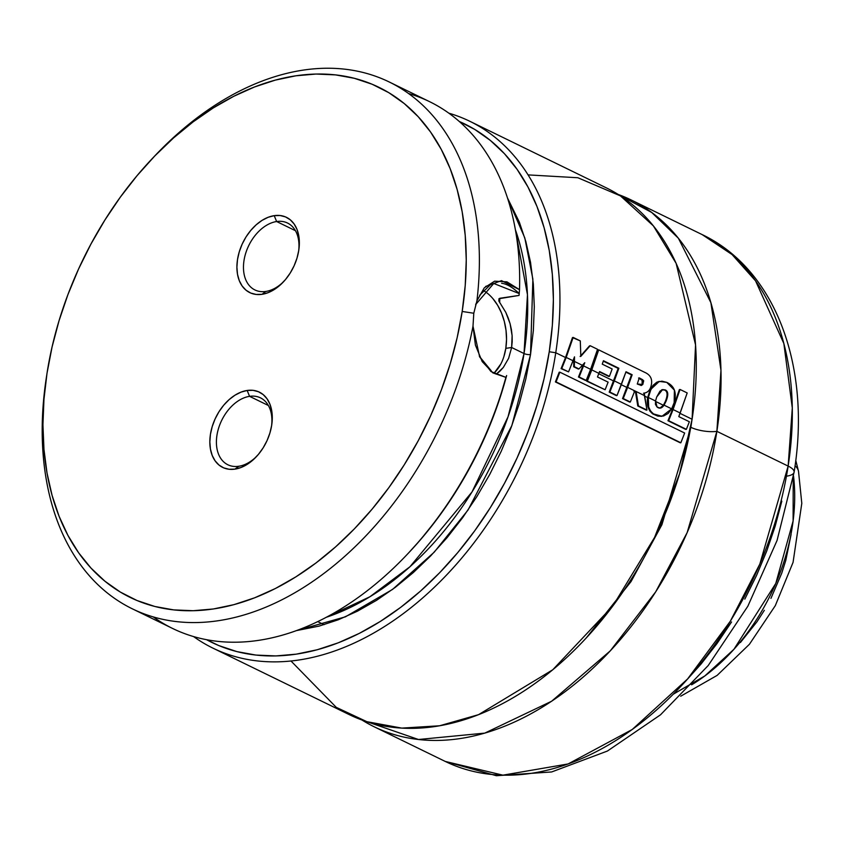 <?xml version="1.0" encoding="UTF-8"?>
<svg xmlns="http://www.w3.org/2000/svg" width="844" height="844" viewBox="0 0 844 844"><rect width="100%" height="100%" fill="white"/><g stroke="black" fill="none" stroke-linecap="round" stroke-linejoin="round"><path stroke-width="1.27" d="M290.99 661L336.271 707.356L366.866 721.683L401.776 728.108L439.608 725.777L478.59 714.646L552.757 669.767L612.839 605.971L654.564 537.428L679.589 473.758L692.091 419.246L695.551 344.911L676.128 263.36L653.383 225.897L620.456 195.892L577.876 177.746L528.059 174.887M374.019 726.695A293.068 196.768 116 0 0 716.872 431.337L788.138 466.088L716.872 431.337L720.966 370.305L710.891 302.658L678.365 238.219L651.737 212.488L618.23 194.468A293.068 196.768 116 0 1 630.943 199.859A293.068 196.768 116 0 1 716.872 431.337A18.61 5.771 8.8 0 1 690.867 427.317L661.928 524.673L631.048 581.569L586.422 637.758L631.048 581.569L661.928 524.673L690.867 427.317A18.61 5.771 -171.2 0 0 716.872 431.337L687.143 532.627L655.683 591.855L610.265 650.872L551.628 701.227L484.783 733.109L418.487 739.502L361.939 719.995A293.068 196.768 116 0 0 374.019 726.695L445.284 761.446A293.068 196.768 -64 0 0 788.138 466.088A293.068 196.768 -64 0 0 702.208 234.621L732.086 254.571L755.549 280.852L783.854 343.529L792.294 407.979L788.138 466.088A23.263 7.216 8.8 0 1 794.109 472.186A23.263 7.216 8.8 0 1 786.619 476.174M256.914 456.098A37.21 24.982 116 0 1 238.746 466.268L234.97 469.127A41.862 28.105 116 0 1 210.43 434.354A41.862 28.105 116 0 1 247.155 390.466L241.057 392.112L234.97 395.203L229.114 399.623L223.713 405.204L218.976 411.735L215.093 418.962L212.213 426.6L210.43 434.354L209.839 441.939L210.441 449.061L212.213 455.443L215.104 460.835L218.986 465.033L223.713 467.882L229.114 469.264L234.97 469.127L241.067 467.481L247.155 464.39L253.021 459.959L258.412 454.378L263.149 447.847L267.031 440.631L269.911 432.993L271.694 425.228L272.285 417.643L271.694 410.522L269.911 404.149L267.02 398.758L263.138 394.559L258.412 391.711L253.01 390.329L247.155 390.466L249.571 396.342L268.381 405.51L249.571 396.342A37.21 24.982 116 0 1 260.469 397.851A37.21 24.982 116 0 1 271.546 426.083A37.21 24.982 -64 0 0 249.571 396.342L247.155 390.466A41.862 28.105 116 0 1 271.726 425.028A41.862 28.105 116 0 1 256.186 456.889A41.862 28.105 116 0 1 234.97 469.127L238.746 466.268A37.21 24.982 -64 0 0 256.914 456.108M276.632 221.529L295.442 230.697L276.632 221.529A37.21 24.982 -64 0 0 244 260.553A37.21 24.982 -64 0 0 265.807 291.454A37.21 24.982 116 0 1 254.909 289.946A37.21 24.982 116 0 1 245.794 252.968A37.21 24.982 116 0 1 276.632 221.529L274.216 215.653L276.632 221.529A37.21 24.982 116 0 1 287.54 223.048A37.21 24.982 116 0 1 298.618 251.269A37.21 24.982 -64 0 0 276.632 221.529M262.041 294.313A41.862 28.105 116 0 1 237.502 259.551A41.862 28.105 116 0 1 274.216 215.653L268.118 217.298L262.03 220.389L256.175 224.81L250.773 230.401L246.037 236.921L242.154 244.148L239.274 251.786L237.502 259.551L236.9 267.137L237.502 274.247L239.274 280.63L242.165 286.021L246.047 290.22L250.773 293.068L256.175 294.451L262.041 294.313L268.128 292.668L274.216 289.576L280.081 285.156L285.472 279.564L290.209 273.045L294.092 265.818L296.972 258.18L298.755 250.415L299.356 242.829L298.755 235.719L296.972 229.336L294.092 223.945L290.199 219.746L285.472 216.897L280.071 215.515L274.216 215.653A41.862 28.105 116 0 1 298.787 250.214A41.862 28.105 116 0 1 283.246 282.075A41.862 28.105 116 0 1 262.041 294.313L265.807 291.454L262.041 294.313M408.19 553.369L420.512 539.696L436.907 519.25L452.141 497.475L466.078 474.55L478.601 450.685L489.594 426.083L498.973 400.953L505.936 377.384A293.068 196.768 116 0 1 406.935 554.687A293.068 196.768 116 0 1 153.302 616.932M499.964 371.149L496.24 374.198L503.33 367.435L499.964 371.149M508.626 358.32L503.33 367.435L508.626 358.32L511.633 347.496L524.029 353.541A258.18 173.347 -64 0 0 515.367 229.684L527.458 294.714L524.029 353.541A4.653 1.445 -171.2 0 0 530.528 354.543L511.865 425.545L468.051 510.008L434.154 552.25L392.555 589.407L345.407 616.837L296.476 630.595L319.064 626.111L338.275 619.781L357.487 611.161L376.519 600.348L395.182 587.445L413.296 572.58L430.683 555.89L447.183 537.533L462.639 517.688L476.892 496.546L489.805 474.317L501.262 451.213L511.158 427.454L519.376 403.263L525.854 378.882L530.528 354.543L533.355 330.479L534.294 306.921L533.345 284.101L530.517 262.231L525.844 241.521L519.366 222.183L507.476 197.939L524.799 237.913L532.88 279.153L530.528 354.543A4.653 1.445 8.8 0 1 524.029 353.541L511.633 347.496L508.626 358.32M500.861 363.933L494.436 372.7A46.515 31.312 81.5 0 0 505.809 348.361L511.633 347.496L505.809 348.361A46.515 31.312 81.5 0 0 483.095 290.347M491.208 370.759L479.403 356.39M132.329 608.819A293.068 196.768 116 0 1 46.399 377.352A293.068 196.768 116 0 1 46.494 376.709A293.068 196.768 -64 0 0 46.399 377.352A293.068 196.768 -64 0 0 46.177 378.756A293.068 196.768 -64 0 0 213.785 621.332A293.068 196.768 -64 0 0 472.999 326.174A293.068 196.768 116 0 1 132.329 608.819L172.609 628.464A293.068 196.768 -64 0 0 505.936 377.384L492.875 372.89L482.198 361.591L475.415 345.112L472.999 326.174L473.79 313.251L476.923 300.833A293.068 196.768 -64 0 0 385.602 80.285A293.068 196.768 -64 0 0 154.927 155.771L152.089 158.767A283.763 190.522 116 0 1 379.41 87.554A283.763 190.522 116 0 1 462.185 311.457L473.79 313.251L462.185 311.457L457.142 337.737L450.147 364.059L441.264 390.181L430.588 415.828L418.213 440.779L404.265 464.78L388.884 487.6L372.204 509.027L354.385 528.84L335.606 546.859L316.057 562.916L295.906 576.842L275.366 588.521L254.614 597.816L233.872 604.663L213.321 608.978L193.17 610.718L173.621 609.885L154.842 606.477L137.023 600.517L120.344 592.077L104.951 581.231L90.994 568.086L78.619 552.767L67.942 535.423L59.059 516.212L52.064 495.333L47.011 472.978L43.962 449.377L42.938 424.732L43.962 399.296L47 373.322A283.763 190.522 116 0 1 152.089 158.767M46.399 377.352L46.589 376.055L46.399 377.352M512.202 341.63L511.633 347.496L512.118 335.68L512.202 341.63M511.411 329.635L512.118 335.68L510.092 323.695L511.411 329.635M508.204 317.924L510.092 323.695L505.788 312.364L508.204 317.924M499.669 302.416L499.796 298.301A258.18 173.347 116 0 1 499.69 302.437L505.788 312.364L498.836 301.013L498.983 298.723L519.049 295.421L500.102 298.238L498.983 298.723L498.836 301.013M326.354 617.27L369.851 596.782L409.91 566.788L472.007 491.957L508.035 416.809L524.029 353.541A258.18 173.347 -64 0 1 326.354 617.27M555.753 352.76A293.068 196.768 -64 0 0 448.839 113.18A293.068 196.768 116 0 1 469.813 121.283A293.068 196.768 116 0 1 555.753 352.76L565.522 357.518L555.753 352.76A293.068 196.768 116 0 1 212.888 648.108A293.068 196.768 116 0 1 193.582 636.576A293.068 196.768 -64 0 0 409.308 609.009A293.068 196.768 -64 0 0 555.753 352.76L549.244 351.748L555.753 352.76M459.273 121.473A288.416 193.645 116 0 1 549.244 351.748A288.416 193.645 116 0 1 206.548 639.689L218.754 645.554L236.869 651.6L255.954 655.071L275.83 655.925L296.307 654.142L317.196 649.764L338.275 642.811L359.365 633.348L380.243 621.49L400.721 607.332L420.597 591.011L439.682 572.696L457.786 552.556L474.739 530.781L490.385 507.582L504.564 483.19L517.129 457.838L527.985 431.759L537.006 405.215L544.116 378.46L549.244 351.748L552.345 325.341L553.379 299.493L552.335 274.448L549.244 250.457L544.106 227.732L536.995 206.516L527.964 186.999L517.108 169.359L504.533 153.787L490.353 140.431L474.708 129.406L459.273 121.473M572.886 361.116L573.783 361.548L572.886 361.116M582.096 365.6L582.877 365.99L582.096 365.6M590.473 369.693L591.106 369.999L590.473 369.693M598.755 373.734L613.641 380.982L598.755 373.734M621.321 384.727L626.965 387.48L621.321 384.727M644.489 396.036L647.654 397.577L644.489 396.036M655.493 401.396L663.373 405.247L655.493 401.396M671.476 409.192L672.394 409.646L671.476 409.192M212.888 648.108L349.226 714.604A293.068 196.768 -64 0 0 692.091 419.246L680.042 413.37L692.091 419.246A293.068 196.768 -64 0 0 606.15 187.779L469.813 121.283M47 373.322L52.054 347.042L59.048 320.72L67.921 294.598L78.597 268.941L90.973 244L104.92 219.999L120.302 197.179L136.992 175.752L154.8 155.94L173.579 137.91L193.139 121.863L213.279 107.926L233.83 96.258L254.571 86.953L275.313 80.117L295.864 75.802L316.015 74.05L335.574 74.894L354.343 78.302L372.162 84.252L388.852 92.703L404.234 103.548L418.191 116.694L430.567 132.012L441.243 149.356L450.126 168.568L457.121 189.446L462.174 211.791L465.223 235.402L466.247 260.047L465.223 285.472L462.185 311.457A283.763 190.522 116 0 1 213.848 608.893A283.763 190.522 116 0 1 46.8 374.683A283.763 190.522 116 0 1 47 373.322M684.125 682.87L701.058 664.028L716.925 643.655L731.558 621.965M744.809 599.145L756.572 575.418L766.732 551.026L775.172 526.192L781.818 501.167M794.109 472.186A23.263 7.216 -171.2 0 0 788.138 466.088L759.853 564.014L730.282 621.279L687.628 678.924L632.23 729.49L568.117 763.947L502.918 775.161L445.284 761.446L496.377 775.72L551.659 771.954L607.395 751.054L660.525 714.794L708.221 665.526L747.837 606.235L777.05 540.476L794.109 472.186C811.263 367.868 776.396 269.869 702.208 234.621L630.943 199.859M690.867 427.317L691.647 421.989M406.935 554.687L408.359 553.189A288.416 193.645 -64 0 0 506.643 375.527L505.936 377.384L490.965 371.529L479.624 356.875L472.999 326.174L473.79 313.251L476.923 300.833L484.266 287.857L494.595 281.189L506.896 281.833L519.524 289.661L519.049 295.421L519.524 289.661A293.068 196.768 -64 0 0 429.533 101.639A293.068 196.768 -64 0 0 408.559 93.536A293.068 196.768 116 0 1 519.524 289.661L501.494 280.641L485.606 286.454M153.502 157.29A293.068 196.768 116 0 1 389.253 81.995A293.068 196.768 116 0 1 476.923 300.833M501.652 283.278C506.801 283.869 512.667 287.298 519.239 293.585L493.74 283.468L475.784 304.41M490.564 284.565L479.666 295.263M492.928 298.66L497.654 305.306L501.515 313.029L504.343 321.532L506.031 330.489L506.527 339.541L505.809 348.361L503.889 356.601M283.974 281.284A37.21 24.982 116 0 1 265.807 291.454A37.21 24.982 -64 0 0 283.974 281.295M249.571 396.342A37.21 24.982 -64 0 0 216.94 435.356A37.21 24.982 -64 0 0 238.746 466.268A37.21 24.982 116 0 1 227.848 464.759A37.21 24.982 116 0 1 218.733 427.771A37.21 24.982 116 0 1 249.571 396.342M583.679 363.88L578.467 377.025L585.536 380.475L578.467 377.025L583.679 363.88M573.804 358.689L573.677 366.771L578.309 369.028L573.677 366.771L573.804 358.689M572.475 337.579L565.522 357.518L572.475 337.579L580.292 340.892L573.16 337.41L561.756 368.564L568.561 371.877L573.023 360.747L566.197 357.423L561.756 368.564L561.081 368.628L565.522 357.518L561.081 368.628L568.561 371.877L561.081 368.628L568.561 371.877L574.5 356.843L574.353 366.686L578.984 368.944L582.371 365.304L574.458 361.443L574.353 366.686L573.677 366.771L578.984 368.944L584.765 362.698L579.142 376.973L586.211 380.412L590.61 369.324L583.563 365.885L579.142 376.973L578.467 377.025L586.211 380.412L585.536 380.475L586.211 380.412L590.61 369.324L597.541 349.3L590.188 345.713L597.541 349.3L590.61 369.324L583.563 365.885L584.765 362.698L582.371 365.304L574.458 361.443L574.5 356.843L573.023 360.747L566.197 357.423L573.16 337.41L572.475 337.579M589.502 345.882L580.144 356.474L590.188 345.713L580.83 356.358L580.292 340.892L580.83 356.358L589.502 345.882M631.47 374.894L622.545 398.6L629.656 402.071L622.545 398.6L631.47 374.894L625.858 372.151L631.47 374.894M618.177 368.406L609.189 392.122L616.331 395.604L609.189 392.122L618.177 368.406L603.302 361.148L618.177 368.406M599.451 371.919L608.756 376.456L599.451 371.919M598.027 350.038L591.106 369.999L598.027 350.038L598.712 349.87L598.027 350.038M638.57 378.028L643.022 380.908L643.191 382.353L640.976 385.508L642.801 384.463L642.822 379.832L639.267 377.88L637.262 384.02L641.334 385.465L642.801 384.463L642.115 384.59L642.136 379.979L642.822 379.832L638.57 378.028M637.779 405.996L646.282 410.142L637.779 405.996L635.511 392.038L637.779 405.996L646.958 410.078L644.405 395.562L627.641 387.385L623.22 398.537L630.331 402.008L634.646 391.226L636.186 391.943L638.454 405.932L637.779 405.996M633.971 391.331L635.511 392.038L633.971 391.331M643.93 393.135C648.044 392.618 650.566 389.611 651.484 384.094C652.338 378.597 650.059 374.662 644.658 372.309L598.712 349.87L591.792 369.904L598.892 373.364L599.588 371.55L609.431 376.35L608.756 376.456L609.431 376.35L612.164 368.976L602.257 364.144L603.439 360.736L618.863 368.258L614.316 380.887L621.458 384.368L625.995 371.74L632.167 374.747L627.641 387.385L644.405 395.562L643.93 393.135C648.044 392.618 650.566 389.611 651.484 384.094C652.338 378.597 650.059 374.662 644.658 372.309L598.712 349.87L587.361 381.087L605.116 389.749L608.123 382.153L597.478 376.962L598.892 373.364L591.792 369.904L587.361 381.087L605.116 389.749L608.123 382.153L597.478 376.962L599.588 371.55L609.431 376.35L612.164 368.976L602.257 364.144L603.439 360.736L618.863 368.258L609.864 392.059L617.006 395.541L621.458 384.368L614.316 380.887L609.864 392.059L609.189 392.122L617.006 395.541L616.331 395.604L617.006 395.541L625.995 371.74L632.167 374.747L623.22 398.537L622.545 398.6L630.331 402.008L629.656 402.071L630.331 402.008L634.646 391.226L636.186 391.943L635.511 392.038L636.186 391.943L638.454 405.932L646.958 410.078L646.282 410.142L646.958 410.078L644.236 393.093L643.571 393.198M587.361 381.087L586.685 381.15L591.106 369.999L586.685 381.15L587.361 381.087M605.116 389.749L586.685 381.15L605.116 389.749M639.267 377.88L643.708 380.76L642.801 384.463L637.262 384.02L639.267 377.88M559.857 372.172L556.069 381.91L555.405 381.931L559.192 372.225L559.857 372.172L684.653 433.035L559.857 372.172L556.069 381.91L680.844 442.762L555.405 381.931L680.844 442.762L684.653 433.035L680.844 442.762L680.18 442.773L555.405 381.931L559.192 372.225L559.857 372.172M679.367 389.633L672.394 409.646L679.367 389.633L680.053 389.464L668.638 420.692L686.372 429.332L689.369 421.757L678.787 416.598L680.18 413.001L673.079 409.54L668.638 420.692L667.963 420.755L672.394 409.646L667.963 420.755L685.697 429.396L667.963 420.755L685.697 429.396L686.372 429.332L689.369 421.757L678.787 416.598L687.195 392.945L680.053 389.464L687.195 392.945L680.18 413.001L673.079 409.54L680.053 389.464L679.367 389.633M653.034 385.339L650.102 390.012L658.932 381.488L656.801 382.216L653.034 385.339M665.336 401.449L663.373 405.247L659.892 408.137L663.373 405.247L666.011 401.333C668.575 394.981 668.3 391.162 665.199 389.886L662.603 389.601L656.685 396.996L655.556 400.995L648.329 397.471L648.688 407.03L650.64 411.186L653.541 413.929L658.51 416.06L663.563 415.997L668.121 413.465L671.666 408.855L664.049 405.141C661.875 408.359 659.544 408.981 657.054 407.019L655.44 404.403L655.556 400.995L657.054 407.019L660.23 408.106L664.049 405.141L666.011 401.333L665.336 401.449C667.878 395.119 667.604 391.321 664.513 390.033L665.199 389.886L664.513 390.033C667.604 391.321 667.878 395.119 665.336 401.449M661.717 389.791L664.513 390.033L662.266 389.685M652.866 413.993L657.845 416.124L661.633 416.314L653.541 413.929L661.97 416.282L671.666 408.855L674.166 402.599C676.941 392.703 674.461 385.951 666.739 382.364L659.28 381.404L650.102 390.012L650.787 389.886L648.329 397.471C647.116 404.74 648.846 410.226 653.541 413.929L652.866 413.993C648.171 410.247 646.43 404.782 647.654 397.577L650.102 390.012M648.329 397.471L655.556 400.995L656.685 396.996L659.976 391.131L662.403 389.643L665.199 389.886C668.3 391.162 668.575 394.981 666.011 401.333L664.049 405.141L671.666 408.855L674.166 402.599L674.398 390.139L666.739 382.364L661.981 381.171L657.497 382.047L653.731 385.191L650.787 389.886L648.329 397.471M648.013 407.114L650.112 411.45M795.048 465.73A27.915 15.635 -11.8 0 1 798.529 471.406A27.915 15.635 168.2 0 0 795.048 465.73M691.647 684.811A167.471 112.442 -64 0 0 793.508 475.932M793.233 473.737L793.107 520.991L775.784 583.447L733.9 649.331L704.814 675.96L673.248 694.232M791.081 534.526L785.796 560.374L781.723 573.266L770.941 598.364M764.326 610.328L756.984 621.754L740.388 642.548M324.043 624.687L317.745 621.617M389.253 81.995L429.533 101.639M46.177 378.756L46.8 374.683M475.647 304.8L475.963 303.766M659.28 381.404L658.573 381.572M661.97 416.282L661.306 416.345M795.755 460.275L798.508 471.29L801.8 503.351L793.065 562.357L775.298 605.665L749.409 644.299L717.147 675.379L680.697 696.216"/></g></svg>
